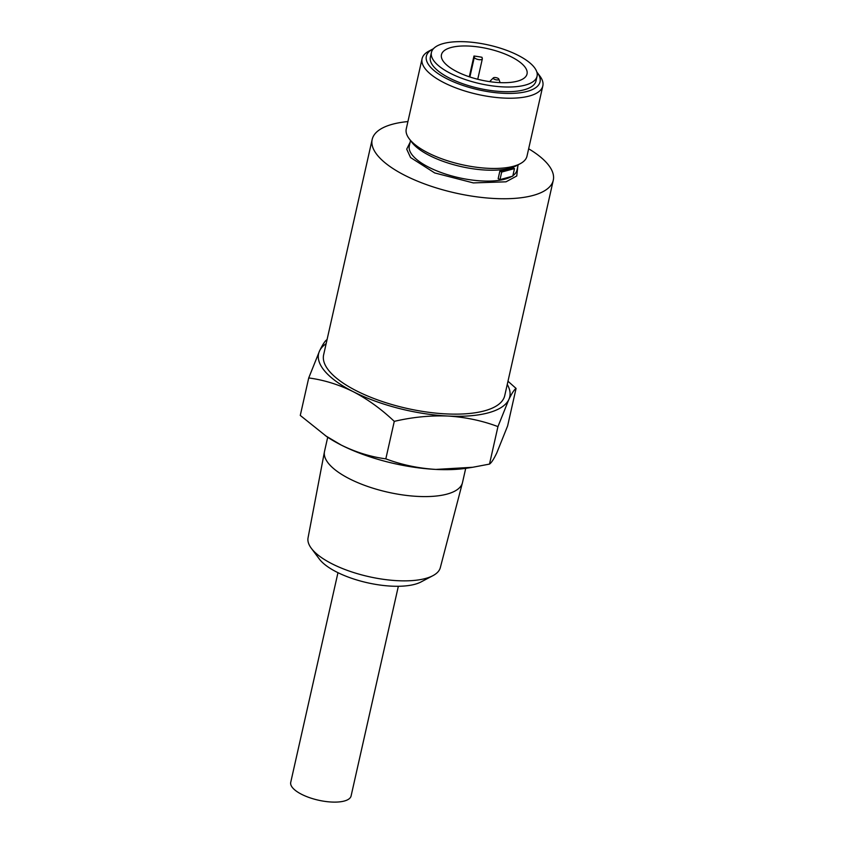 <?xml version="1.0" encoding="UTF-8"?>
<svg xmlns="http://www.w3.org/2000/svg" width="844" height="844" viewBox="0 0 844 844"><rect width="100%" height="100%" fill="white"/><g stroke="black" fill="none" stroke-linecap="round" stroke-linejoin="round"><path stroke-width="1.27" d="M517.773 166.563L516.76 175.974L506.01 181.819L473.305 182.905L434.692 172.936L410.564 157.543L406.702 149.177L410.121 142.298M528.65 148.776A92.819 33.939 -167.3 0 1 553.274 180.257A92.819 33.939 -167.3 0 1 532.923 195.481A92.819 33.939 -167.3 0 1 428.594 185.374A92.819 33.939 -167.3 0 1 372.172 139.45A92.819 33.939 -167.3 0 1 392.534 124.226A92.819 33.939 -167.3 0 1 407.916 121.568M372.172 139.45L323.632 354.828A92.819 33.939 12.7 0 0 380.053 400.763A92.819 33.939 12.7 0 0 484.382 410.87A92.819 33.939 12.7 0 0 504.733 395.646L553.274 180.257M326.839 339.763C325.035 340.892 322.608 344.616 319.57 350.904L308.725 377.943C323.811 379.937 338.666 384.526 353.288 391.711C367.815 399.317 381.477 409.203 394.275 421.367C412.315 417.136 430.197 415.364 447.9 416.039C465.519 417.147 482.198 420.671 497.949 426.61L508.805 399.571A97.978 35.828 -167.3 0 1 488.275 412.843A97.978 35.828 -167.3 0 1 447.9 416.039A97.978 35.828 -167.3 0 1 353.288 391.711A97.978 35.828 -167.3 0 1 319.57 350.904A97.978 35.828 -167.3 0 1 326.153 343.645M499.996 179.603L498.16 178.664L499.859 171.121A55.176 20.172 12.7 0 0 506.991 169.76A55.176 20.172 12.7 0 0 512.656 167.661L514.492 168.589L512.783 176.143L499.996 179.603L501.695 172.049L514.492 168.589M327.704 437.255L324.518 451.403A70.727 25.869 12.7 0 0 324.455 451.719A70.727 25.869 12.7 0 0 367.9 486.534A70.727 25.869 12.7 0 0 447.003 494.109A70.727 25.869 12.7 0 0 462.438 482.81A70.727 25.869 12.7 0 0 462.512 482.504L465.709 468.357M536.837 72.025A58.268 21.311 -167.3 0 1 537.312 72.626L539.928 76.129A61.886 22.63 -167.3 0 1 542.829 85.898L526.994 156.14A61.886 22.63 -167.3 0 1 520.189 163.715L516.328 165.762A58.268 21.311 -167.3 0 1 509.955 168.178A58.268 21.311 -167.3 0 1 455.496 165.202A58.268 21.311 -167.3 0 1 411.777 142.203L409.161 138.701A61.886 22.63 -167.3 0 1 406.259 128.932L422.084 58.69A61.886 22.63 -167.3 0 1 428.9 51.115L432.761 49.068A58.268 21.311 -167.3 0 1 433.447 48.72M520.189 163.715A61.886 22.63 -167.3 0 1 513.426 166.289A61.886 22.63 -167.3 0 1 455.591 163.124A61.886 22.63 -167.3 0 1 409.161 138.701M324.455 451.719L308.049 537.85A67.794 24.792 12.7 0 0 311.288 548.252A67.794 24.792 12.7 0 0 362.16 575.017A67.794 24.792 12.7 0 0 425.524 578.478A67.794 24.792 12.7 0 0 432.93 575.661A67.794 24.792 12.7 0 0 440.315 567.653L462.438 482.81M542.829 85.898A61.886 22.63 -167.3 0 1 529.251 96.047A61.886 22.63 -167.3 0 1 459.706 89.306A61.886 22.63 -167.3 0 1 422.084 58.69M311.288 548.252L319.317 559.013A56.706 20.731 12.7 0 0 361.865 581.4A56.706 20.731 12.7 0 0 414.858 584.291A56.706 20.731 12.7 0 0 421.05 581.938L432.93 575.661M337.969 572.675L290.726 782.346A30.943 11.31 12.7 0 0 309.526 797.654A30.943 11.31 12.7 0 0 344.299 801.03A30.943 11.31 12.7 0 0 351.093 795.955L398.347 586.285M537.312 72.626A58.268 21.311 -167.3 0 1 527.257 91.384A58.268 21.311 -167.3 0 1 451.603 81.013A58.268 21.311 -167.3 0 1 432.761 49.068M537.069 76.245L536.014 80.918A54.143 19.802 -167.3 0 1 524.145 89.802A54.143 19.802 -167.3 0 1 463.282 83.904A54.143 19.802 -167.3 0 1 430.377 57.118L431.432 52.434A54.143 19.802 -167.3 0 1 443.3 43.55A54.143 19.802 -167.3 0 1 504.163 49.448A54.143 19.802 -167.3 0 1 537.069 76.245A54.143 19.802 -167.3 0 1 525.2 85.117A54.143 19.802 -167.3 0 1 464.337 79.22A54.143 19.802 -167.3 0 1 431.432 52.434M469.876 76.994L474.296 57.371A4.114 1.509 12.7 0 0 478.337 59.544A4.114 1.509 12.7 0 0 482.325 58.901A4.114 1.509 12.7 0 0 482.314 58.626L481.987 57.286A43.856 16.036 12.7 0 0 473.969 56.031L469.296 76.793M451.086 47.507A43.856 16.036 -167.3 0 1 500.376 52.275A43.856 16.036 -167.3 0 1 527.036 73.977A43.856 16.036 -167.3 0 1 517.414 81.172A43.856 16.036 -167.3 0 1 468.125 76.393A43.856 16.036 -167.3 0 1 441.465 54.691A43.856 16.036 -167.3 0 1 451.086 47.507M498.234 79.832A2.88 1.055 -167.3 0 1 494.7 79.41A2.88 1.055 -167.3 0 1 493.36 77.88A2.88 1.055 -167.3 0 1 493.867 77.616A2.88 1.055 -167.3 0 1 496.81 77.838A2.88 1.055 -167.3 0 1 498.846 79.114A2.88 1.055 -167.3 0 1 498.234 79.832M490.111 81.699A5.254 1.92 -167.3 0 1 490.09 81.298A5.254 1.92 -167.3 0 1 490.322 80.897L493.36 77.88M507.265 384.453A97.978 35.828 -167.3 0 1 508.805 399.571C511.844 393.283 514.26 389.569 516.074 388.43L507.982 381.235M325.235 435.578L341.261 445.083A97.978 35.828 12.7 0 1 326.755 436.622L300.274 415.427L308.725 377.943M385.824 458.851C401.575 464.791 418.265 468.314 435.873 469.422A97.978 35.828 12.7 0 1 341.261 445.083C355.883 452.268 370.738 456.857 385.824 458.851L394.275 421.367M472.724 467.27L466.837 468.188A97.978 35.828 12.7 0 1 435.873 469.422L472.724 467.27L489.499 464.094L497.949 426.61M489.499 464.094C491.313 462.955 493.729 459.241 496.768 452.954L507.624 425.914L516.074 388.43M499.859 171.121L501.695 172.049M474.296 57.371L473.969 56.031M410.522 140.526L409.319 145.854A55.176 20.172 12.7 0 0 442.857 173.157A55.176 20.172 12.7 0 0 504.87 179.16A55.176 20.172 12.7 0 0 511.686 176.438M512.899 175.657A55.176 20.172 12.7 0 0 516.971 170.119L518.174 164.78M477.736 79.273L482.325 58.901M498.846 79.114L500.112 82.638"/></g></svg>

